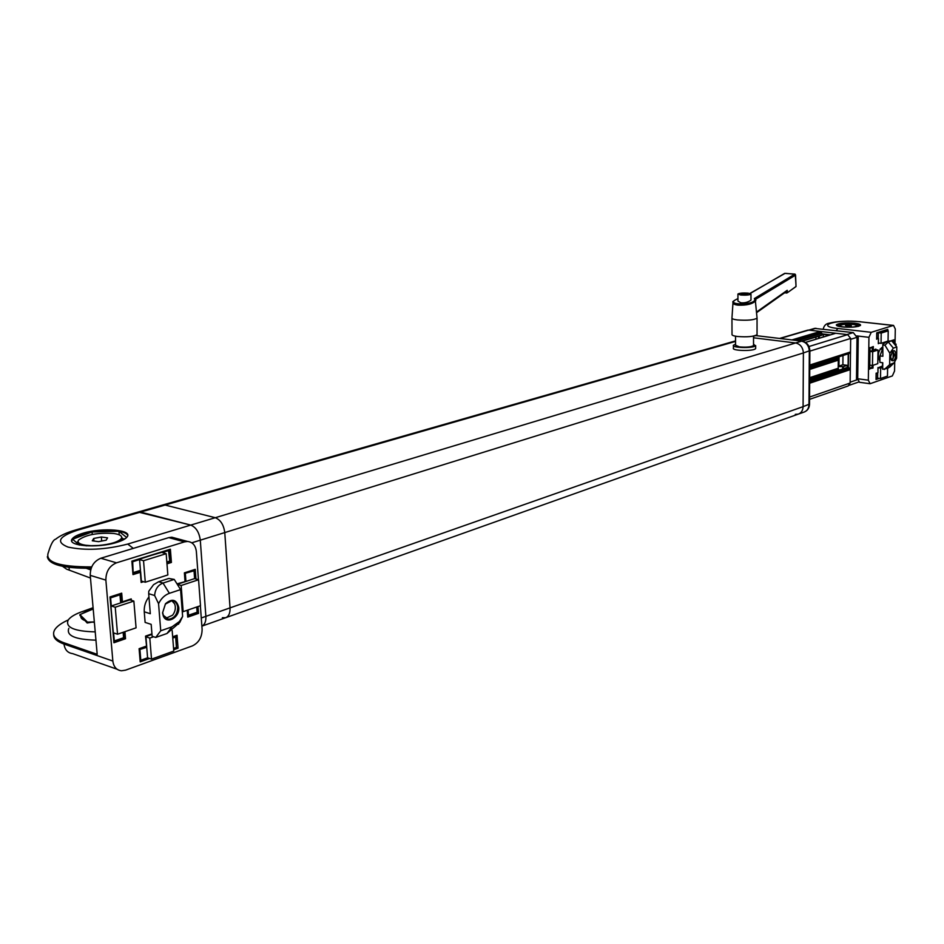 <?xml version="1.0" encoding="UTF-8"?>
<svg xmlns="http://www.w3.org/2000/svg" width="944" height="944" viewBox="0 0 944 944"><rect width="100%" height="100%" fill="white"/><g stroke="black" fill="none" stroke-linecap="round" stroke-linejoin="round"><path stroke-width="1.42" d="M798.589 414.027L804.17 412.044C807.191 410.864 808.796 408.386 808.973 404.598L809.315 351.109C808.878 345.61 806.294 342.294 801.586 341.173L795.627 342.967L753.524 337.787L795.627 342.967C800.359 344.1 802.943 347.427 803.391 352.95L224.766 532.581C223.693 524.746 220.518 519.79 215.256 517.701L165.106 505.052L162.321 505.123L165.106 505.052L215.256 517.701C220.518 519.79 223.693 524.746 224.766 532.581L230.041 607.877L224.766 532.581L200.293 540.18C199.184 532.251 195.998 527.224 190.723 525.088L138.166 512.037L140.597 512.085L735.553 341.409M201.874 626.155C204.765 624.704 206.099 621.447 205.875 616.361C206.099 621.447 204.765 624.704 201.874 626.155L225.581 617.742C228.755 616.467 230.242 613.175 230.041 607.877C230.242 613.175 228.755 616.467 225.581 617.742L222.371 617.695M201.273 617.99L205.875 616.361L200.293 540.18L191.785 542.812M809.869 350.649L803.391 352.95L803.084 406.663L205.875 616.361L200.293 540.18C199.184 532.251 195.998 527.224 190.723 525.088L140.597 512.085L77.75 530.115C58.717 536.404 55.484 542.057 68.051 547.083C85.538 550.789 105.433 549.786 127.735 544.063L795.627 342.967C800.359 344.1 802.943 347.427 803.391 352.95L803.084 406.663C802.907 410.463 801.303 412.953 798.282 414.133L795.296 414.369M809.515 404.079L803.084 406.663C802.907 410.463 801.303 412.953 798.282 414.133L225.911 617.624M892.576 351.416L893.307 351.841L893.012 358.862L891.466 359.853M121.564 539.98L121.575 538.068M98.459 545.502C110.377 544.358 117.976 542.068 121.257 538.646C122.673 536.192 120.195 534.469 113.835 533.49C97.598 532.51 85.833 534.717 78.517 540.11C77.054 542.529 79.473 544.251 85.751 545.254L91.202 545.691M92.276 540.782L93.727 538.458L101.35 536.994L107.557 537.856L106.176 540.18L98.518 541.655L92.276 540.782M78.187 543.095L79.744 545.089M93.952 541.018L93.727 538.458M101.692 541.042L101.35 536.994M171.808 600.703L174.664 603.889C176.021 607.747 175.336 611.511 172.61 615.181L165.766 618.367L168.516 619.252C174.298 618.414 177.378 614.473 177.743 607.429C177.236 603.346 175.277 601.116 171.891 600.714L165.401 604.054L162.687 612.55L163.347 615.358L168.516 619.252M753.536 345.174L753.536 345.575C751.235 347.014 746.539 347.463 739.447 346.896L735.565 345.268L735.529 336.206M740.745 295.012L737.925 293.997C739.589 293.1 742.999 292.805 748.132 293.136L750.976 294.15C749.312 295.047 745.902 295.342 740.745 295.012M737.925 294.245L737.948 301.077L740.769 302.764C744.592 303.189 747.99 302.304 750.987 300.098L750.987 299.626M732.969 303.024L731.966 317.809C731.576 318.718 733.382 319.426 737.37 319.933C747.282 320.63 753.843 320.051 757.053 318.175L757.029 317.632M731.954 318.352L732.013 334.282C731.624 335.214 733.429 335.946 737.406 336.489C747.306 337.232 753.855 336.63 757.053 334.683L757.053 334.141M755.778 299.932L755.814 300.676C752.71 304.003 746.751 305.49 737.925 305.148C734.231 304.676 732.603 303.708 733.028 302.222C732.06 301.927 733.689 300.711 737.937 298.552M737.937 298.693C720.744 305.762 758.929 305.537 754.35 298.575L794.718 274.22L785.668 273.359M756.628 311.968L787.213 290.315L787.284 292.121L785.998 291.826M787.213 290.315L786.541 291.436M786.022 292.215L786.317 293.065L787.19 292.841L795.993 286.587L795.957 285.761M796.063 286.445L787.19 292.841L784.499 292.888M795.91 286.008L796.004 285.371M795.261 274.385L796.004 285.513L795.556 274.952M750.185 293.49L784.688 273.371L794.99 274.114L795.58 275.105L755.578 299.283M755.353 298.918L754.35 298.575M749.914 293.419L784.511 273.689M744.167 294.646L747.577 293.796L741.595 293.761L741.311 294.339L744.167 294.646M741.595 294.375L741.595 293.761M744.733 294.599L744.733 293.49M856.987 339.828L858.12 339.321M94.341 621.931L87.45 622.108L79.898 614.615L93.196 608.974M87.521 622.922L87.45 622.108M79.98 615.594L79.898 614.615M733.429 345.728L733.441 348.147C731.305 350.755 752.722 351.416 755.412 348.82L755.672 348.041M735.553 344.182L733.429 345.244C731.293 347.829 752.722 348.478 755.412 345.893L753.536 344.088M895.844 354.909C895.231 359.711 893.815 361.552 891.62 360.431L890.605 356.667L892.576 351.121C894.534 349.953 895.62 351.215 895.844 354.909M891.053 359.487L892.009 360.006L894.641 354.956L892.906 351.369L892.08 351.675M883.053 345.008L884.976 345.233L888.245 341.94L891.691 340.819L887.041 341.315L882.805 344.371L882.876 356.266L879.973 355.912L879.879 362.366L882.77 362.732L882.664 369.281L887.808 368.302L890.357 366.473M882.664 369.281L882.51 362.697M884.351 369.493L889.649 364.632L894.098 362.85L896.599 358.283L896.8 346.967L891.691 340.819M889.649 364.632L889.838 353.257L893.366 348.112L896.8 346.967M884.976 345.233L889.838 353.257M879.973 355.912L882.734 348.419M882.876 356.266L882.805 344.371M162.569 612.88L165.483 603.747C172.103 598.154 176.528 599.369 178.746 607.37C179.974 617.553 166.604 625.011 163.277 615.901L162.569 612.88M154.627 595.511L148.692 593.705L148.774 591.227L153.553 584.69L158.604 581.752L168.811 578.448L174.239 579.415L163.017 583.062C157.943 585.079 155.146 589.233 154.627 595.511L158.568 603.7L160.728 630.793L155.736 637.448L152.137 636.268L151.17 624.35L145.116 622.415L144.255 611.806C143.948 606.343 145.506 601.363 148.951 596.891M174.239 579.415L180.587 589.599L169.377 593.316C164.763 594.98 161.164 598.437 158.568 603.7M180.587 589.599L182.629 616.444L179.797 622.426L166.994 633.495L155.736 637.448M182.629 616.444L179.431 621.506L171.997 626.851L160.728 630.793M148.692 593.705L150.308 613.718L144.255 611.806M791.933 339.911L820.36 331.438L808.737 330.081L780.192 338.483M801.539 341.079L821.894 334.955L821.905 333.421L797.845 340.631M815.911 339.238L815.935 337.043M807.675 330.176L808.737 330.081M820.36 331.438L820.714 332.854L821.905 333.421M821.894 334.955L801.904 341.126C806.86 342.224 809.504 345.445 809.869 350.802L809.515 404.244C809.338 407.973 807.639 410.546 804.43 411.95M805.492 342.424L835.534 333.326M835.782 333.244L847.653 334.636L808.961 346.519M809.775 365.045L850.497 351.97L850.662 338.448L847.653 334.636M850.497 351.97L809.775 365.316L850.249 352.336M849.281 352.655L849.022 353.563L809.763 366.166M809.751 367.594L838.319 358.366L838.331 356.997L838.225 366.602L843.405 366.638L838.225 366.602M838.319 358.366L809.751 367.806M809.74 369.434L838.296 360.16L838.248 358.602M838.296 360.16L838.213 368.266L809.692 377.694M809.681 378.78L838.532 369.21L838.213 368.266M838.532 369.21L839.24 370.107M847.228 367.452L809.681 379.948L847.087 367.535M847.358 367.452L848.727 367.629L809.669 380.633M809.657 383.24L850.296 369.623L849.081 369.045L848.727 367.629M850.296 369.623L850.131 383.04L848.208 385.931L809.551 399.359M820.714 332.854L795.615 340.359M837.859 359.204L809.751 368.302M849.081 369.045L809.657 382.226M127.711 535.519C127.062 533.596 124.148 532.18 118.944 531.283C111.109 530.115 102.153 530.351 92.052 531.968L83.391 533.915L72.641 539.225L92.052 531.968L118.944 531.283L126.661 537.49M116.596 542.446C122.13 540.759 125.646 538.918 127.133 536.924C133.163 529.785 102.518 527.212 83.32 533.136C77.573 534.835 73.903 536.711 72.299 538.788C65.879 545.915 97.374 548.606 116.596 542.446M93.149 608.479L83.178 613.045L93.185 608.797M95.214 631.878C74.364 631.335 65.313 627.441 68.086 620.22C70.328 616.869 75.496 613.836 83.579 611.146L91.627 609.033M94.353 622.072L92.229 622.12L94.376 622.308M92.229 622.12L87.178 622.993L80.877 616.066C80.511 618.013 82.104 619.594 85.668 620.822M80.877 616.066L79.945 615.087M82.14 613.659L83.178 613.045M79.178 544.983L72.641 539.225L71.768 541.018M78.081 541.75L76.287 542.434M92.264 534.457L92.052 531.968M119.239 534.835L118.944 531.283M123.64 539.177L121.693 537.596M125.623 538.41L112.218 543.591M100.725 545.443L86.01 545.821M83.579 611.146L93.09 607.7M137.824 512.132L735.553 340.89M47.33 556.712C48.722 564.618 63.342 568.465 91.167 568.253M95.946 640.15C75.107 639.584 66.068 635.642 68.829 628.338M857.612 339.521L856.987 339.793M814.613 328.394L853.27 332.595L857.01 337.327L856.491 379.158L857.707 378.733M815.935 328.264L809.468 330.164L846.898 334.554L853.27 332.595M857.01 337.327L850.65 339.309L850.143 382.19L857.73 379.571M809.468 330.164L808.312 330.247M856.538 375.039L857.754 374.626M823.298 334.412L823.274 337.008M842.98 355.51L842.886 364.762L847.323 365.34L843.405 366.638L843.381 368.738M847.323 365.34L847.287 367.44M842.886 364.762L838.956 366.06L839.051 356.773M842.19 326.919C851.653 327.603 857.766 327.072 860.55 325.314C860.81 324.394 858.851 323.686 854.662 323.167C845.258 322.494 839.169 323.037 836.396 324.783C836.101 325.692 838.036 326.4 842.19 326.919M860.527 325.35L854.662 323.674C845.376 323.001 839.287 323.521 836.408 325.255M882.758 347.25L882.038 347.345C878.05 351.156 877.342 355.711 879.891 361.009M846.721 324.217L846.721 323.556L856.975 324.311L858.733 326.27M839.676 326.541L838.201 324.783L846.721 323.556M856.916 326.565L856.975 324.311M858.45 326.341L853.246 327.096M844.845 327.143L843.37 327.037M857.919 361.753L856.704 361.705M856.656 365.647L857.872 365.658M857.754 374.567L856.55 374.39M869.825 383.689L859.465 382.296L857.707 378.756L858.238 336.937L856.987 336.796M860.196 321.798C837.234 318.989 813.622 325.869 837.93 328.488L871.241 332.323L893.213 325.468L860.196 321.798L893.543 325.409L895.29 329.019L895.03 343.97M894.711 362.225L894.558 371.016L892.34 375.936L870.097 383.724L868.338 380.184L868.94 337.327L856.822 335.911M871.241 332.323L868.94 337.327M858.202 339.191L856.987 339.049M856.704 362.059L857.907 363.098M857.895 363.523L856.68 363.759M877.436 337.94L878.404 338.684L876.646 338.707M872.339 350.484L875.867 349.103L875.855 349.764M871.819 367.523L872.303 365.458M891.136 340.76L893.992 339.84L891.726 340.867M879.95 343.203L878.333 343.179M876.799 333.114L887.797 329.35L887.773 330.801M876.634 339.25L876.728 333.173M872.917 350.377L875.867 349.103M872.516 350.507L872.563 347.121L873.306 346.542L873.247 349.964M873.023 365.281L872.988 368.066L869.731 368.443M869.955 347.97L873.306 346.542M872.988 368.066L869.66 368.644M877.955 367.877L882.463 366.001M876.185 373.423L877.955 372.715L877.955 367.546M876.115 373.482L877.885 372.55M876.032 378.969L876.126 373.151M62.634 566.353L66.528 569.138L90.471 578.035M68.251 619.96C61.443 623.028 56.935 626.285 54.752 629.707C51.696 635.029 54.74 639.383 63.885 642.758L97.197 654.322L90.235 575.368C90.235 566.931 93.775 561.22 100.831 558.234L168.787 537.62L171.855 537.219L175.419 538.174M63.885 642.758L64.003 644.056L112.843 661.036L105.87 580.112L90.235 575.368M100.831 558.234L116.49 562.825L184.505 541.88L168.787 537.62M171.855 537.219L187.561 541.455C192.659 542.045 195.597 545.431 196.364 551.615L198.441 579.71M200.364 605.753L202.11 629.247C202.051 637.224 198.795 642.781 192.352 645.908L125.576 670.157L121.481 670.783C116.513 670.157 113.634 666.912 112.843 661.036M187.561 541.455L184.505 541.88M116.49 562.825C109.421 565.845 105.881 571.604 105.87 580.112M69.301 570.152L69.054 567.391M86.411 568.335L90.683 569.893M168.882 561.361L171.407 562.447L166.982 563.851M139.157 570.742L140.432 571.108L140.337 572.288L132.986 574.613L132.101 561.574L170.38 549.207L171.407 562.447M120.62 602.449L131.216 598.897L131.334 600.301M123.522 637.755L124.242 637.991L123.747 632.079M176.434 647.348L175.926 636.162M196.564 612.444L198.511 613.376L187.738 617.116L187.219 610.272M121.811 602.473L131.216 598.897M124.938 631.678L125.528 638.722L113.917 642.758L110.236 597.375L121.693 593.162L122.413 601.776M125.528 638.722L124.242 637.991L114.153 641.495M114.2 642.026L109.988 596.95L121.693 593.162M146.556 646.286L145.541 636.114L151.937 633.884M149.553 658.487L140.196 661.874L139.323 649.071L146.721 646.522L145.541 636.114M140.467 661.154L139.098 648.693L146.355 646.121M172.669 636.799L177.047 635.241L172.705 637.224M177.047 635.241L178.05 648.186L176.811 647.478L173.59 648.634M177.012 583.852L185.354 581.551L177.26 584.253M187.372 610.213L187.738 617.116M185.012 581.233L184.387 572.855L185.177 581.374M184.387 572.855L195.243 569.338L184.717 573.232M143.535 581.705L141.163 582.46L140.503 571.97M132.986 574.613L131.877 561.125L169.46 550.057M133.269 573.905L132.243 561.586M856.704 362.425L857.353 363.239L856.692 363.346M840.136 325.833L840.125 326.624M850.119 324.229C844.644 324.122 841.316 324.559 840.136 325.538C840.066 326.388 842.272 326.943 846.756 327.202C852.267 327.308 855.594 326.872 856.774 325.892C856.833 325.043 854.615 324.476 850.119 324.229M850.45 325.302L851.417 325.833L849.399 326.235L845.494 325.586L850.45 325.302L850.45 326.022M847.488 326.152L847.5 325.184M876.103 378.674L877.601 378.155L877.684 373.246L876.185 373.765M877.684 373.246L877.07 373.163M877.601 378.155L880.492 378.532L887.478 376.078L887.608 368.372M882.428 367.747L878.026 368.018M880.658 368.361L880.492 378.532M133.564 572.501L140.444 570.329L139.57 559.591L132.679 561.727L133.139 572.383M166.84 562.01L169.743 561.09L168.457 550.364M139.57 559.591L143.535 560.724L145.282 582.224L141.388 581.056M145.282 582.224L167.843 574.955L166.191 553.68L143.535 560.724M168.917 550.494L162.226 552.57L166.191 553.68M185.354 573.61L185.944 581.457L194.617 578.601L194.039 570.801L184.729 573.433M194.039 570.801L193.178 570.554M185.944 581.457L185.331 581.28M188.104 609.966L188.505 615.24L187.891 615.051M188.505 615.24L197.119 612.255L196.73 607.004M194.617 578.601L198.57 579.746L181.142 585.492L177.33 584.371M181.142 585.492L183.148 611.665L182.251 611.393M183.148 611.665L200.494 605.706L198.57 579.746M173.578 648.434L176.434 647.407L175.631 637.047L174.475 636.669M175.631 637.047L172.764 638.061M139.936 649.732L140.809 660.257L147.583 657.815L146.733 647.313L139.511 649.59M146.733 647.313L145.577 646.935M147.583 657.815L151.512 659.148L173.779 651.077L172.186 630.651M153.601 636.752L149.801 638.085L145.931 636.811M149.801 638.085L151.512 659.148M111.298 605.977L120.655 602.909L119.971 594.826L110.601 597.871L111.298 605.977L115.239 607.228L117.54 634.215L113.61 632.905L114.295 640.952L123.593 637.731L123.133 632.291M119.971 594.826L119.109 594.567M117.54 634.215L136.078 627.843L133.859 601.092L129.93 599.865M133.859 601.092L115.239 607.228M896.009 346.023L896.045 344.1L894.228 343.876M896.045 344.1L894.759 344.513M876.716 338.164L878.227 337.692L878.298 332.736L881.2 333.067L881.047 343.333L878.404 343.014M886.947 330.707L886.853 329.999M881.047 343.333L887.041 341.386M887.289 341.303L888.056 341.055L888.221 330.848L881.2 333.067M886.959 330.011L885.33 330.518L888.221 330.848M878.298 332.736L876.787 333.208M869.731 368.231L872.091 367.428L872.126 365.434M869.967 351.345L872.339 350.566L871.996 347.309M872.386 347.357L870.014 348.124M869.778 365.139L872.468 365.481L877.79 363.676L878.003 350.012L875.182 349.681M869.967 351.439L872.669 351.77L872.468 365.481M878.003 350.012L872.669 351.77M755.578 335.568L801.904 341.126L755.814 335.592L753.524 336.241M755.731 335.509L756.392 335.58M893.095 363.44L887.808 368.302M886.558 341.74L888.245 341.94L893.366 348.112M158.604 581.752L163.017 583.062L169.377 593.316M166.994 633.495L171.997 626.851M820.725 331.91L793.349 340.088M796.441 340.465L821.54 332.949M809.869 351.121L850.662 338.448M809.763 365.906L849.27 353.186M809.563 397.058L850.131 383.04M849.919 369.151L809.657 382.627M809.669 381.246L849.093 368.101M838.237 359.924L809.751 369.163M91.71 566.896C58.882 566.955 44.451 562.069 48.427 552.264C50.929 544.063 53.336 539.697 55.661 539.201C60.003 535.673 66.564 532.628 75.331 530.044L75.001 530.139M77.75 530.115L75.331 530.044L138.166 512.037M127.735 544.063L133.293 548.393M848.503 353.729L848.349 367.57M842.65 368.974L842.673 367.181M818.59 338.424L818.613 336.241M821.905 333.846L830.401 334.849M819.333 336.017L819.321 338.212M829.457 335.132L821.905 334.235L829.434 335.144M848.16 367.546L848.314 353.788M857.707 378.756L868.338 380.184M893.992 339.84L893.921 343.522M878.321 343.722L878.404 338.684M876.728 332.819L887.797 329.35M869.648 369.198L869.955 347.616M879.277 378.367L876.032 379.512M823.192 329.102L823.298 328.807C824.147 325.42 826.142 323.544 829.292 323.19C836.832 321.184 847.24 320.712 860.539 321.739L860.775 321.762M837.93 328.488L836.148 330.612M882.451 366.296L878.026 367.818M876.103 378.756L877.778 378.178M893.225 342.672L893.272 340.406M887.053 330.719L887.065 329.928M876.716 338.507L878.215 338.035M113.917 642.758L109.988 596.95M178.05 648.186L173.684 649.767M140.196 661.874L139.098 648.693M195.243 569.338L195.963 578.991M198.004 606.555L198.511 613.376M131.877 561.125L170.38 549.207M141.163 582.46L140.337 572.288M53.678 634.651C53.678 638.451 57.124 641.59 64.003 644.056C64.817 649.779 67.708 652.977 72.664 653.626L117.056 669.225M166.899 562.754L170.156 561.715L169.259 550.116M133.222 573.386L140.432 571.108M121.269 602.65L120.537 594.095M151.972 634.321L145.895 636.457L146.709 646.439M140.42 660.611L147.878 657.921M187.95 615.901L197.284 612.668L196.859 606.957M194.759 578.648L194.134 570.235M882.015 349.174L880.15 348.95M879.914 359.369L878.793 359.239M121.375 540.051L121.257 538.646M755.153 298.693L757.064 318.152M757.053 318.175L757.053 334.683M786.588 291.401L756.663 312.606M750.976 294.15L750.987 300.098M753.536 345.575L753.524 336.099M755.672 348.525L755.672 345.61M891.124 359.57L891.62 360.431M894.098 362.85L889.578 367.228M179.431 621.506L178.569 624.208M821.634 335.332L802.235 341.173M807.804 330.14L779.673 338.412M805.456 342.401L835.652 333.256M849.022 353.563L809.763 366.201M72.369 539.567L72.299 538.788M858.721 382.001L849.27 385.282M814.778 328.347L808.831 330.093M848.243 353.811L848.09 367.546M891.75 340.902L893.449 340.347M878.392 343.474L878.475 338.436M876.705 338.99L876.799 332.996M876.799 333.149L887.242 329.869M872.716 350.484L875.312 349.634M869.719 368.939L870.026 347.793M878.026 367.853L882.451 366.343M877.955 372.715L878.026 367.712M876.185 373.47L877.837 372.892M876.103 379.264L876.185 373.328M121.528 602.638L130.284 599.759M110.377 597.399L120.761 594.024M145.907 636.527L151.984 634.403M139.476 649.094L146.721 646.522M172.705 637.306L176.174 636.067M177.283 584.312L185.343 581.657M187.998 616.444L187.514 610.166M185.354 581.551L184.717 573.185M184.729 573.291L194.346 570.176M141.435 581.764L140.609 571.592M856.763 326.589L856.774 325.892"/></g></svg>
